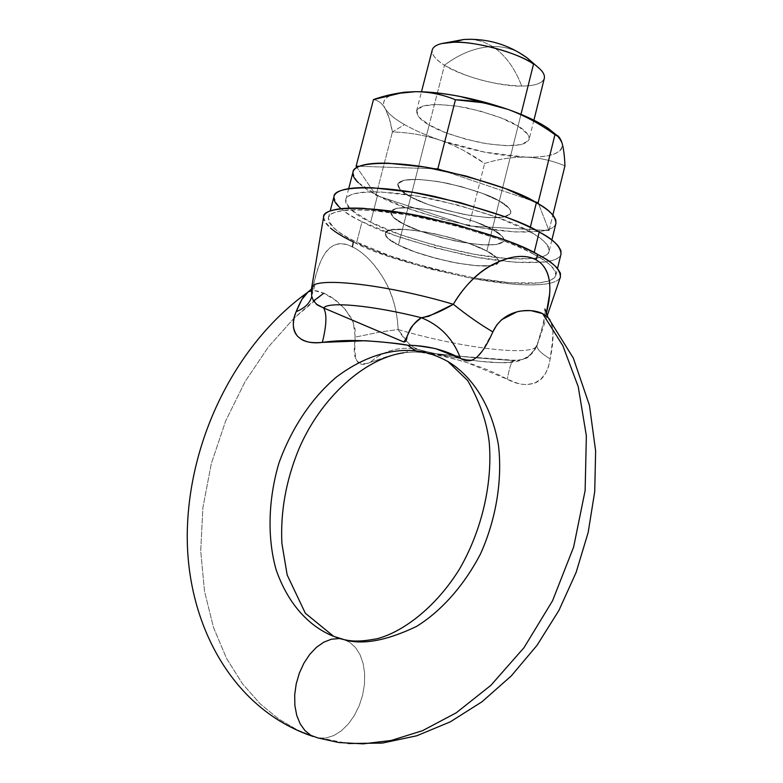 <?xml version="1.0" encoding="UTF-8"?>
<svg xmlns="http://www.w3.org/2000/svg" width="783" height="783" viewBox="0 0 783 783"><rect width="100%" height="100%" fill="white"/><g stroke="black" fill="none" stroke-linecap="round" stroke-linejoin="round"><path stroke-width="0.59" stroke-dasharray="3.92 2.94" d="M308.032 292.079L314.56 290.669L323.751 293.263L293.968 318.241L268.373 346.977L245.138 381.497L225.7 420.892L211.322 463.595L202.895 507.629L200.712 550.84L204.5 591.273L213.485 627.428L226.551 658.405L242.534 683.862L260.289 703.946L278.875 719.117L297.54 730.001L315.755 737.283L297.54 730.001L278.875 719.117L260.289 703.946L242.534 683.862L226.551 658.405L213.485 627.428L204.5 591.273L200.712 550.84L202.895 507.629L211.322 463.595L225.7 420.892L245.138 381.497L268.373 346.977L293.948 318.25L313.523 300.966M308.042 292.079C312.065 289.837 317.301 290.239 323.751 293.263L334.458 299.566L345.137 309.168L353.192 321.95L355.267 337.101C354.308 349.189 354.944 357.224 357.185 361.217C359.368 365.035 363.674 365.426 370.085 362.412L396.511 354.053L403.881 352.771C412.279 351.91 418.66 351.831 423.045 352.536L436.699 355.913L447.915 361.531C468.821 373.882 490.608 400.779 498.419 444.881C502.549 479.176 496.363 518.679 480.488 553.953C462.91 587.671 439.478 612.326 416.429 626.478C385.716 641.14 361.159 645.388 342.768 639.202L349.619 642.226L355.472 647.492L360.053 654.725L363.155 663.563L364.643 673.576L364.457 684.283L362.607 695.187L359.182 705.777L354.337 715.554L348.288 724.04L341.319 730.833L333.764 735.58L325.963 738.017L318.319 738.017L325.963 738.017L333.764 735.58L341.319 730.833L348.288 724.04L354.337 715.554L359.182 705.777L362.607 695.187L364.457 684.283L364.643 673.576L363.155 663.563L360.053 654.725L355.472 647.492L349.619 642.226L342.768 639.202M518.806 52.422C510.751 48.311 502.069 46.363 492.732 46.569L482.759 41.587L472.149 39.277L482.759 41.587L492.732 46.569C505.231 55.006 514.881 68.17 521.703 86.052C501.169 86.962 459.885 75.834 444.49 65.214C460.189 53.371 476.27 47.156 492.732 46.569C502.069 46.363 510.751 48.311 518.806 52.422M544.322 78.329C541.993 83.517 534.446 86.091 521.703 86.052C514.881 68.17 505.231 55.006 492.732 46.569C476.27 47.156 460.189 53.371 444.49 65.214C467.617 78.016 493.359 84.965 521.703 86.052C532.812 85.954 539.976 84.114 543.206 80.512C546.475 76.127 543.255 70.646 533.546 64.049M520.979 114.357L486.84 251.04C496.98 256.472 500.591 260.612 497.675 263.46C490.373 271.593 426.471 259.555 398.439 245.02L444.49 65.214L398.439 245.02L387.8 238.345L385.167 232.991L391.206 229.82L405.232 229.419L425.208 231.915L447.925 236.946L469.653 243.689L486.84 251.04L496.804 257.793L498.487 260.24L498.634 261.992L498.184 262.912L491.068 265.672L476.739 265.74L457.438 263.176L435.965 258.38L415.323 252.038L398.439 245.02C387.242 239.363 383.102 234.959 386.019 231.827C392.214 223.429 459.719 236.133 486.84 251.04L520.979 114.357M546.182 314.11L537.324 344.324L535.043 349.561L529.122 356.059L522.241 359.505L514.852 360.669C505.074 365.818 462.303 360.66 418.474 349.639C462.303 360.66 505.074 365.818 514.852 360.669L471.836 357.44L427.156 352.722L412.837 347.084L407.884 342.504L398.126 329.526C461.314 348.034 533.154 357.028 537.05 345.557C533.154 357.028 461.314 348.034 398.126 329.526C397.157 310.499 392.645 294.085 384.57 280.285C374.47 263.44 363.743 252.312 352.389 246.88C341.486 241.487 332.569 243.317 325.63 252.39C320.237 260.21 315.774 273.15 312.231 291.207L311.663 296.072M323.585 217.057C326.129 226.072 336.054 234.371 353.339 241.957C373.511 253.33 413.493 265.574 473.275 278.699L430.033 269L388.172 256.198L353.339 241.957L352.389 246.88C332.853 236.486 319.464 251.255 312.231 291.207L311.663 296.043L313.259 300.545M560.364 277.192L559.111 279.042C556.478 281.723 551.134 283.495 543.089 284.346C535.043 285.198 525.011 285.129 512.973 284.141L473.324 278.709C507.991 284.885 533.429 286.421 549.637 283.309M549.646 283.309C555.95 281.831 559.542 279.727 560.432 276.986M323.585 217.067C323.173 220.219 325.483 223.909 330.495 228.117M323.751 293.263C334.772 297.697 344.285 306.564 352.301 319.865L355.11 329.203L354.993 340.576C352.193 359.603 357.224 366.875 370.085 362.412L388.554 356.04L403.94 352.761C408.511 351.939 414.912 351.861 423.143 352.546L424.67 352.712C430.033 352.585 443.883 355.756 466.208 362.235L507.315 379.266C517.22 384.57 526.352 385.833 534.73 383.044C542.903 380.009 548.041 371.964 550.155 358.917L552.289 342.905L553.092 329.878L550.155 320.159M433.351 47.812C430.043 52.588 433.762 58.392 444.49 65.214C435.818 59.939 431.727 54.859 432.245 49.965M311.624 288.007L312.231 291.207L311.84 296.258L312.231 291.207M313.464 300.878L316.205 304.068M301.054 339.137L296.914 335.398M546.182 314.1L537.324 344.324C533.693 354.591 526.205 360.033 514.852 360.669C484.119 358.722 455.559 356.177 429.162 353.055L418.474 349.639L412.445 348.552C396.511 347.084 382.388 351.704 370.085 362.412C382.368 351.714 396.462 347.094 412.377 348.552L417.731 349.433C410.791 346.536 404.253 339.9 398.126 329.526L380.147 332.021L355.267 337.101L380.147 332.021L398.126 329.526C396.619 287.234 371.582 256.158 352.389 246.88M492.85 331.914L482.034 351.371M477.963 356.079L474.058 359.152M424.67 352.712C458.544 358.585 486.096 367.442 507.315 379.266L517.827 383.347L522.486 384.326L526.802 384.6L534.329 383.21L540.485 379.51L545.213 373.98L548.452 366.982L550.155 358.917C554.041 340.429 553.992 327.441 549.999 319.953M514.852 360.669L513.56 360.219C511.505 361.188 509.43 367.53 507.315 379.266C509.39 367.667 511.465 361.315 513.56 360.219L514.852 360.669M536.042 259.809L540.329 262.726M537.324 344.324L537.021 345.009C536.228 348.455 540.603 353.094 550.155 358.917C540.603 353.094 536.228 348.455 537.021 345.009L537.324 344.324M548.139 317.614L542.736 313.68M396.051 93.578L388.74 96.319C383.425 99.382 382.241 103.454 385.177 108.524C381.928 103.15 378.032 100.175 373.471 99.588C378.032 100.175 381.928 103.15 385.177 108.524C388.202 113.584 394.661 118.947 404.547 124.605L392.42 131.955L389.347 118.732L385.177 108.524C388.309 114.338 390.717 122.148 392.42 131.955L376.026 195.329L356.989 167.454L376.026 195.329L392.42 131.955C408.941 132.425 425.061 135.234 440.78 140.402C456.362 146 470.974 153.693 484.618 163.461C498.35 159.125 512.131 157.021 525.951 157.138C539.536 157.716 552.534 160.623 564.935 165.869C552.534 160.623 539.536 157.716 525.951 157.138C538.371 157.481 547.855 156.404 554.393 153.908C560.922 151.403 563.466 147.723 562.008 142.868L556.977 135.381M499.339 201.006L518.043 126.141C510.115 120.386 492.947 114.269 466.541 107.809C436.679 102.749 420.021 103.757 416.585 110.834C417.016 116.119 421.215 120.827 429.192 124.937L410.752 196.924C402.668 193.078 398.312 188.84 397.695 184.22C400.886 178.172 417.447 177.868 447.387 183.291C473.93 189.819 491.244 195.721 499.339 201.006C506.65 204.725 510.496 208.679 510.859 212.849C507.678 218.829 491.538 219.23 462.43 214.072C436.522 207.867 419.296 202.151 410.752 196.924L429.192 124.937L418.944 117.156L416.693 110.481L423.026 105.979L437.227 104.423L457.213 106.145L479.783 110.922L501.228 117.979L518.043 126.141L527.605 134.069L528.995 136.604L529.161 139.315L528.642 140.529L521.243 144.591L506.767 145.736L487.466 143.876L466.12 139.305L445.733 132.689L429.192 124.937C437.57 130.614 454.659 136.516 480.449 142.633C509.488 147.429 525.726 146.323 529.151 139.315C528.946 134.519 525.246 130.135 518.043 126.141L499.339 201.006L509.146 208.229L510.868 211.322L510.389 213.886L503.156 217.175L488.768 217.674L469.467 215.394L448.042 210.686L427.508 204.236L410.752 196.924L400.279 189.799L397.793 183.917L403.95 180.207L418.053 179.346L438.03 181.529L460.688 186.452L482.299 193.332L499.339 201.006C491.244 195.721 473.93 189.819 447.387 183.291C417.447 177.868 400.886 178.172 397.695 184.22C398.312 188.84 402.668 193.078 410.752 196.924L403.793 224.114C395.66 220.356 391.255 216.304 390.57 211.939C393.653 206.291 410.184 206.242 440.144 211.802C466.737 218.359 484.119 224.183 492.272 229.282L499.339 201.006L492.272 229.282C499.632 232.903 503.528 236.681 503.949 240.626C500.856 246.214 484.755 246.351 455.628 241.047C429.671 234.812 412.396 229.165 403.793 224.114L410.752 196.924C419.296 202.151 436.522 207.867 462.43 214.072C491.538 219.23 507.678 218.829 510.859 212.849C510.496 208.679 506.65 204.725 499.339 201.006L509.146 208.229L510.868 211.322L510.389 213.886L503.156 217.175L488.768 217.674L469.467 215.394L448.042 210.686L427.508 204.236L410.752 196.924L400.279 189.799L397.793 183.917L403.95 180.207L418.053 179.346L438.03 181.529L460.688 186.452L482.299 193.332L499.339 201.006M359.377 166.29L434.34 168.766L359.377 166.29M442.062 170.312L534.045 201.407L442.062 170.312M549.03 230.594L552.857 215.031L549.03 230.594L468.89 225.974L484.618 163.461L468.89 225.974L376.026 195.329L468.89 225.974L549.03 230.594L538.596 204.001L549.03 230.594M396.531 93.49C385.03 96.397 381.243 101.408 385.177 108.524C388.143 113.584 394.593 118.947 404.547 124.605C414.481 130.262 426.559 135.528 440.78 140.402L484.716 152.166L525.951 157.138C512.131 157.021 498.35 159.125 484.618 163.461L463.467 150.365L452.339 144.933L440.956 140.47M440.78 140.402C425.061 135.234 408.941 132.425 392.42 131.955L404.547 124.605C414.52 130.252 426.598 135.518 440.78 140.402C470.955 150.483 499.348 156.062 525.951 157.138C551.761 157.549 563.77 152.793 562.008 142.858L556.879 135.332M353.025 171.996C354.337 180.609 362.509 188.409 377.543 195.398L370.623 222.176C355.511 215.364 347.241 207.887 345.792 199.743C345.743 190.2 386.91 188.889 435.671 199.704C483.816 211.694 515.018 222.274 529.279 231.445L530.277 227.432L529.279 231.445C541.914 237.826 548.531 244.404 549.128 251.196C549 260.68 509.557 262.002 463.311 252.155C417.222 241.193 386.322 231.2 370.623 222.176L377.543 195.398C393.135 204.725 423.936 214.836 469.957 225.739C516.144 235.438 555.685 233.412 555.959 223.351M358.33 182.703L377.543 195.398L407.336 208.249L443.423 219.534L480.997 227.814L515.116 231.964L541.063 231.298C547.963 230.241 552.534 228.372 554.755 225.7L555.881 223.674M529.279 231.445L498.409 217.762L458.74 205.254L417.133 196.142L380.851 191.982C370.261 191.522 361.942 191.982 355.903 193.352C349.903 194.722 346.536 196.856 345.792 199.743C345.078 202.64 346.898 206.027 351.254 209.913L370.623 222.176L400.553 234.734L436.738 245.911L474.361 254.279L508.48 258.703L534.368 258.468C541.249 257.568 545.78 255.884 547.953 253.398C550.126 250.903 549.637 247.761 546.485 243.973C543.304 240.175 537.569 235.996 529.279 231.445M403.793 224.114L393.223 217.234L390.658 211.655L396.746 208.249L410.811 207.642L430.777 210.001L453.474 214.992L475.154 221.795L492.272 229.282L502.167 236.241L503.665 238.394L503.949 240.626L503.489 241.595L496.324 244.58L481.966 244.844L462.665 242.397L441.211 237.641L420.618 231.249L403.793 224.114L398.439 245.02C390.267 241.35 385.823 237.425 385.079 233.265C388.094 227.912 404.596 228.078 434.575 233.745C461.216 240.312 478.628 246.087 486.84 251.04L492.272 229.282C484.119 224.183 466.737 218.359 440.144 211.802C410.184 206.242 393.653 206.291 390.57 211.939C391.255 216.304 395.66 220.356 403.793 224.114C412.396 229.165 429.671 234.812 455.628 241.047C484.755 246.351 500.856 246.214 503.949 240.626C503.528 236.681 499.632 232.903 492.272 229.282L486.84 251.04C494.23 254.583 498.164 258.233 498.634 261.992C495.619 267.277 479.539 267.209 450.391 261.796C424.406 255.542 407.091 249.943 398.439 245.02L403.793 224.114L393.223 217.234L390.658 211.655L396.746 208.249L410.811 207.642L430.777 210.001L453.474 214.992L475.154 221.795L492.272 229.282L502.167 236.241L503.665 238.394L503.949 240.626L503.489 241.595L496.324 244.58L481.966 244.844L462.665 242.397L441.211 237.641L420.618 231.249L403.793 224.114M334.008 196.455C335.682 205.635 345.029 214.043 362.049 221.677L356.735 242.182L390.208 255.894L430.484 268.207L474.126 277.906C415.577 265.241 376.447 253.34 356.735 242.182C339.646 234.704 330.211 226.581 328.42 217.811C328.214 207.642 374.225 206.81 428.908 219.064C482.886 232.551 517.837 244.276 533.742 254.24C547.748 261.16 555.108 268.197 555.822 275.352L553.865 278.347L549.363 280.803L554.433 277.799C556.909 275.205 556.4 271.877 552.925 267.815C549.412 263.734 543.02 259.212 533.742 254.24L534.143 252.635L533.742 254.24C524.424 249.258 512.875 244.237 499.094 239.177L454.463 225.22L407.669 214.904L367.031 210.01C355.208 209.404 345.969 209.795 339.323 211.204C332.716 212.614 329.075 214.865 328.39 217.958C327.725 221.051 329.888 224.692 334.87 228.9C339.851 233.099 347.143 237.523 356.735 242.182L362.049 221.677C379.667 231.739 414.138 242.857 465.474 255.043C516.956 265.975 560.902 264.497 561.059 253.907M549.343 280.803C535.738 285.129 510.682 284.16 474.175 277.906L510.242 282.751L539.135 282.927L549.343 280.813M486.84 251.04L496.804 257.793L498.605 260.612L498.184 262.912L491.068 265.672L476.739 265.74L457.438 263.176L435.965 258.38L415.323 252.038L398.439 245.02L387.8 238.345L385.167 232.991L391.206 229.82L405.232 229.419L425.208 231.915L447.925 236.946L469.653 243.689L486.84 251.04M340.311 208.004C345.254 212.35 352.497 216.901 362.049 221.677L395.405 235.624L435.593 248.025L477.356 257.323L515.312 262.266L544.263 262.08C551.986 261.101 557.114 259.242 559.639 256.501L560.971 254.26M313.122 736.47L348.122 743.517M533.908 120.2L529.151 139.315M547.131 316.019L537.109 345.401C524.933 369.038 498.82 361.824 481.741 361.482C462.43 359.26 441.093 355.247 417.721 349.433L412.377 348.552M416.585 110.834L421.489 91.768M311.448 289.133L315.158 284.581L311.663 296.043M403.94 352.761L414.05 349.795L412.445 348.552M423.143 352.546L463.722 356.539L513.56 360.219C519.589 360.151 523.465 359.505 525.187 358.301C526.998 359.231 530.943 354.797 537.021 345.009C540.29 335.046 544.811 319.425 545.134 310.988M551.858 240.068L549.128 251.196M348.689 188.664L345.792 199.743M555.822 275.352L557.496 268.471M328.42 217.811L330.22 210.95"/><path stroke-width="1.17" d="M550.155 320.159L548.061 317.516L542.648 313.64L562.869 345.734L578.255 386.773L586.359 435.867L585.126 490.569L573.645 547.014L552.573 600.718L524.003 647.678L490.892 685.321L456.244 712.804L422.468 730.705L391.177 740.473L363.185 743.85L338.765 742.529L317.79 737.919L310.959 735.384L304.978 730.617L300.153 723.825L296.718 715.329L294.868 705.512L294.692 694.873L296.209 683.911L299.331 673.165L303.912 663.181L309.716 654.422L316.449 647.306L323.8 642.168L331.385 639.222L338.863 638.576L331.385 639.222L323.8 642.168L316.449 647.306L309.716 654.422L303.912 663.181L299.331 673.165L296.209 683.911L294.692 694.873L294.868 705.512L296.718 715.329L300.153 723.825L304.978 730.617L310.959 735.384L317.79 737.919L338.765 742.529L363.185 743.85L391.177 740.473L422.468 730.705L456.244 712.804L490.892 685.321L524.003 647.678L552.573 600.718L573.645 547.014L585.126 490.569L586.359 435.867L578.255 386.773L562.869 345.734L542.648 313.64L530.962 310.636C523.798 310.606 519.041 311.047 516.682 311.986L501.688 319.65L496.882 324.818L492.85 331.914C487.506 344.021 482.211 352.389 476.955 357.019C471.836 361.492 466.374 361.961 460.58 358.448L435.651 348.65C422.438 346.272 413.111 345.137 407.659 345.234L415.734 350.862C395.493 348.758 367.54 353.671 336.573 376.936C313.425 396.296 292.01 426.49 278.826 463.399C267.766 501.14 267.492 539.399 276.145 569.828C289.544 608.274 312.946 628.211 333.617 636.315L342.768 639.202L333.617 636.315C312.946 628.211 289.544 608.274 276.145 569.828C267.492 539.399 267.766 501.14 278.826 463.399C292.01 426.49 313.425 396.296 336.573 376.936C367.54 353.671 395.493 348.758 415.734 350.862L407.659 345.234C402.482 343.952 388.476 342.445 365.622 340.722L322.351 342.386C311.624 343.776 303.442 341.799 297.814 336.445C292.46 331.023 291.912 322.753 296.17 311.654L301.876 299.458L308.032 292.079M415.734 350.862C425.698 351.724 436.425 355.276 447.915 361.531C436.425 355.276 425.698 351.724 415.734 350.862L424.366 352.712L415.734 350.862M533.546 64.049L520.979 114.357L533.546 64.049C515.977 52.07 476.69 41.421 453.132 42.282L463.79 39.473L472.149 39.277L463.79 39.473L453.132 42.282C473.852 40.765 518.718 52.931 533.546 64.049L527.204 57.932L518.806 52.422L527.204 57.932L539.056 68.209C543.187 71.87 544.939 75.246 544.322 78.329M352.389 246.88L353.339 241.957C343.336 237.102 335.721 232.492 330.495 228.117M547.131 316.019L560.432 276.986C560.364 269.43 552.798 261.943 537.745 254.504L536.042 259.809C546.475 265.603 550.997 277.035 549.607 294.114L546.182 314.11M313.523 300.966L323.751 293.263M423.045 352.536L424.67 352.712M560.364 277.192L560.462 273.287L557.653 268.657C554.031 264.409 547.395 259.692 537.745 254.504C528.036 249.307 515.997 244.071 501.629 238.786L455.031 224.212L406.162 213.446L363.772 208.356C351.44 207.73 341.838 208.151 334.938 209.629C328.087 211.116 324.319 213.475 323.643 216.705L323.585 217.067M342.768 639.202C361.159 645.388 385.716 641.14 416.429 626.478C439.478 612.326 462.91 587.671 480.488 553.953C496.363 518.679 502.549 479.176 498.419 444.881C490.608 400.779 468.821 373.882 447.915 361.531L467.754 380.626C479.705 401.669 486.86 422.223 489.209 442.278C492.722 482.514 482.113 529.964 459.631 568.85C436.151 607.001 403.265 631.773 377.406 638.654C357.342 642.471 350.011 641.169 340.214 638.713L333.617 636.315L305.36 613.255L287.165 574.967L281.89 543.294C280.363 512.111 285.903 480.968 298.509 449.882C320.756 397.01 365.641 357.909 403.881 352.771M316.205 304.068L323.624 307.964C328.234 301.308 372.238 305.36 421.43 317.741C372.238 305.36 328.234 301.308 323.624 307.964L403.685 341.946C405.594 342.259 406.729 340.37 407.091 336.269L409.93 329.721C411.006 326.844 414.843 322.85 421.43 317.741L428.771 316.273L453.318 304.274C464.544 285.746 477.503 272.572 492.213 264.771C510.32 255.659 524.923 254.005 536.042 259.809L537.745 254.504C521.008 243.983 484.08 231.641 426.941 217.478C369.087 204.686 322.107 206.183 323.585 217.057L311.556 288.33L311.663 296.072L313.464 300.878M312.231 291.207L311.624 288.007C311.507 276.145 384.639 283.818 453.318 304.274C384.639 283.818 311.507 276.145 311.624 288.007M421.489 91.768L432.245 49.955C433.126 46.99 436.268 44.866 441.681 43.574L453.132 42.282C442.835 42.595 436.239 44.435 433.351 47.812M313.259 300.545L317.409 305.047L323.624 307.964C327.03 313.807 326.609 325.288 322.351 342.386C312.75 343.277 305.644 342.2 301.054 339.137M296.914 335.398C292.353 328.752 292.108 320.834 296.17 311.654C304.636 308.287 309.833 303.275 311.751 296.64C309.833 303.275 304.636 308.287 296.17 311.654C300.026 302.081 303.52 295.886 306.662 293.067L308.042 292.079M474.058 359.152C470.505 361.472 466.012 361.237 460.58 358.448C445.136 349.952 427.489 345.548 407.659 345.234C373.765 340.076 345.332 339.127 322.351 342.386C326.609 325.288 327.03 313.807 323.624 307.964L403.783 341.965C408.609 336.259 409.607 324.544 421.43 317.741C440.144 325.327 453.2 338.892 460.58 358.448C453.2 338.892 440.144 325.327 421.43 317.741C430.875 315.803 441.504 311.311 453.318 304.274C466.981 315.226 480.155 324.436 492.85 331.914C480.155 324.436 466.981 315.226 453.318 304.274C477.62 262.569 517.749 249.366 536.042 259.809M482.034 351.371L477.963 356.079M540.329 262.726C550.625 272.122 552.573 289.25 546.182 314.1M549.999 319.953L548.139 317.614M542.736 313.68L542.648 313.64C530.502 307.533 503.293 308.874 492.85 331.914M356.118 166.182L373.471 99.588L356.118 166.182L359.377 166.29L356.118 166.182L356.989 167.454L356.118 166.182M556.977 135.381L545.301 126.503C535.592 120.474 523.044 114.729 507.658 109.287C524.493 115.493 540.25 123.968 554.951 134.696L558.945 136.917L562.008 142.858C563.613 148.476 564.592 156.15 564.935 165.869L552.857 215.031L564.935 165.869C564.592 156.15 563.613 148.476 562.008 142.858C560.276 137.71 557.927 134.989 554.951 134.696L538.127 202.787L534.045 201.407L538.127 202.787L554.951 134.696C540.25 123.968 524.493 115.493 507.658 109.287C490.706 103.571 473.304 100.39 455.442 99.764L437.844 168.883L434.34 168.766L437.844 168.883L455.442 99.764C442.855 94.577 429.632 91.875 415.763 91.67C401.659 91.954 387.556 94.596 373.471 99.588L402.991 92.502L415.763 91.67L396.051 93.578M437.844 168.883L442.062 170.312L437.844 168.883M538.127 202.787L538.596 204.001L538.127 202.787M556.879 135.332L548.364 128.5C538.371 121.796 524.796 115.395 507.658 109.287L459.66 96.368C443.119 93.216 428.487 91.65 415.763 91.67C429.632 91.875 442.855 94.577 455.442 99.764L481.858 102.583L494.846 105.382L507.658 109.287C474.322 97.983 443.687 92.11 415.763 91.67L404.478 92.208L396.531 93.49M551.858 240.068L555.959 223.351C555.47 216.147 548.942 209.267 536.384 202.709L530.277 227.432L536.384 202.709C522.241 193.205 491.147 182.478 443.09 170.528C394.407 159.83 353.133 161.866 353.025 171.996C352.262 175.079 354.033 178.641 358.33 182.703M555.881 223.674L555.822 219.984L553.424 215.726C550.302 211.743 544.616 207.407 536.384 202.709L505.671 188.683L466.12 176.038L424.572 167.033L388.29 163.207C377.68 162.893 369.341 163.5 363.263 165.047C357.224 166.603 353.818 168.922 353.025 171.996L348.689 188.664M557.496 268.471L561.059 253.907C560.442 246.4 553.16 239.109 539.223 232.032L534.143 252.635L539.223 232.032C523.406 221.785 488.553 209.932 434.653 196.464C380.039 184.318 333.94 185.786 334.008 196.455L330.22 210.95M560.971 254.26L560.882 250.462L558.259 246.028C554.795 241.79 548.443 237.132 539.223 232.032C529.944 226.923 518.444 221.804 504.702 216.666L460.179 202.601L413.434 192.383L372.786 187.773C360.953 187.284 351.694 187.812 345.019 189.378C338.471 190.925 334.801 193.293 333.998 196.474M333.969 196.611C333.264 199.861 335.388 203.658 340.311 208.004M311.448 289.133L306.662 293.067C236.476 343.982 190.191 436.728 187.372 528.496C184.514 619.422 230.173 708.938 313.122 736.47M539.056 68.209L527.204 57.932C508.216 44.347 487.085 38.191 463.79 39.473L441.681 43.574M544.332 78.32L533.908 120.2M348.122 743.517L382.398 743.077L416.791 735.775L450.294 721.848L482.044 701.734L511.23 675.964L537.089 645.251L558.915 610.427L576.102 572.471L588.16 532.489L594.728 491.607L595.628 450.969L589.452 405.359L573.303 358.056L548.061 317.516M545.134 310.988L544.929 309.021L547.992 317.448M556.136 134.999L548.433 128.539M403.568 92.423L404.742 92.179"/></g></svg>

